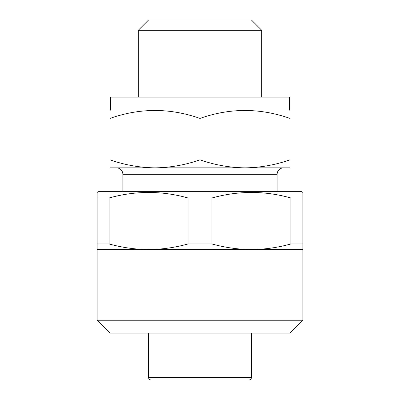 <?xml version="1.0" encoding="UTF-8"?>
<svg xmlns="http://www.w3.org/2000/svg" width="400" height="400" viewBox="0 0 400 400"><rect width="100%" height="100%" fill="white"/><g stroke="black" fill="none" stroke-linecap="round" stroke-linejoin="round"><path stroke-width="0.6" d="M302.855 320.245L97.145 320.245L110 333.1L290 333.1L302.855 320.245L302.855 249.53L251.43 249.53C264.735 249.44 277.89 247.585 290.895 243.96L290.895 197.98C264.73 190.63 238.42 190.63 211.965 197.98L211.965 243.96C224.995 247.58 238.15 249.435 251.43 249.53L148.57 249.53C161.875 249.44 175.03 247.585 188.035 243.96L188.035 197.98C161.875 190.63 135.565 190.63 109.105 197.98L109.105 243.96C122.14 247.58 135.295 249.435 148.57 249.53L97.145 249.53L97.145 192.415L98.43 191.675L301.57 191.675L302.855 192.415L302.855 249.53M97.145 320.245L97.145 249.53M97.145 197.98L109.105 197.98M188.035 197.98L211.965 197.98M290.895 197.98L302.855 197.98M110 159.82L110 167.855L155 167.855C139.655 167.64 124.655 164.96 110 159.82L110 110.37L110.645 110L289.355 110L290 110.37L290 118.41C259.925 107.85 229.925 107.85 200 118.41C169.925 107.85 139.925 107.85 110 118.41L110 115.685M289.355 110L289.355 97.145L110.645 97.145L110.645 110M261.715 97.145L261.715 30.285L138.285 30.285L138.285 97.145M138.285 30.285L148.57 20L251.43 20L261.715 30.285M148.57 333.1L148.57 377.43A2.57 2.57 0 0 0 151.145 380L248.855 380A2.57 2.57 0 0 0 251.43 377.43L251.43 333.1M277.145 191.675L277.145 174.285A6.43 6.43 0 0 1 283.57 167.855L245 167.855L290 167.855L290 159.82C275.305 164.965 260.305 167.645 245 167.855C229.655 167.64 214.655 164.96 200 159.82C185.305 164.965 170.305 167.645 155 167.855L245 167.855M122.855 191.675L122.855 174.285L277.145 174.285M116.43 167.855A6.43 6.43 0 0 1 122.855 174.285M158.215 380L241.785 380M290 159.82L290 115.685M200 159.82L200 118.41M188.035 243.96L211.965 243.96M97.145 243.96L109.105 243.96M290.895 243.96L302.855 243.96M148.57 377.43L251.43 377.43"/></g></svg>
